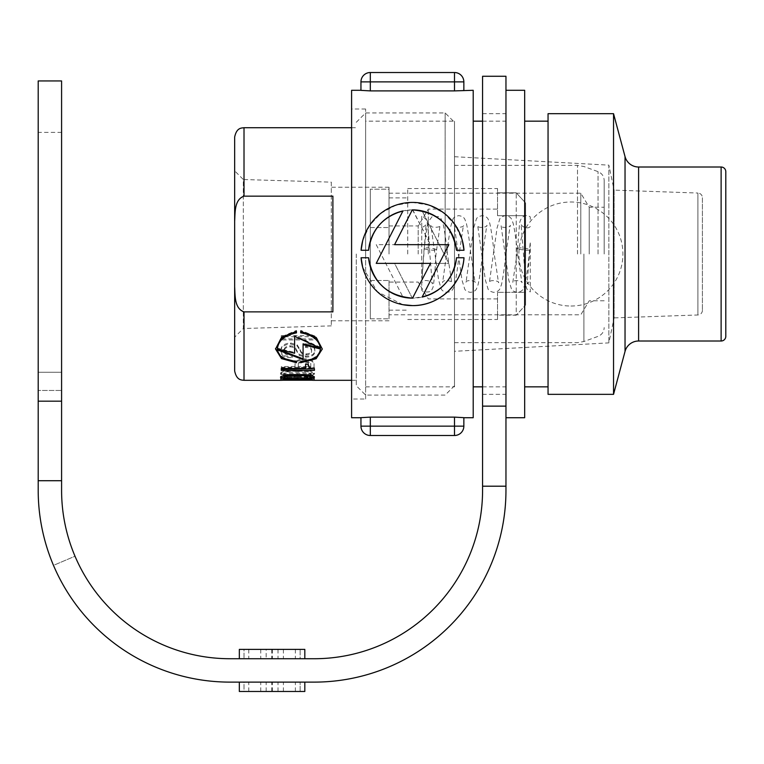 <?xml version="1.0" encoding="UTF-8"?>
<svg xmlns="http://www.w3.org/2000/svg" width="764" height="764" viewBox="0 0 764 764"><rect width="100%" height="100%" fill="white"/><g stroke="black" fill="none" stroke-linecap="round" stroke-linejoin="round"><path stroke-width="0.57" stroke-dasharray="3.82 2.86" d="M604.181 254.011L604.181 180.438L604.181 254.011M589.225 254.011L589.225 207.235L589.225 254.011M389.019 254.011L389.019 187.237L389.019 254.011M580.793 254.011L580.793 193.206L580.793 254.011M331.299 182.147L331.299 254.011L331.299 182.147L243.324 179.521L243.324 254.011L243.324 179.521L234.653 170.85L234.653 337.182L234.653 254.011M331.299 254.011L331.299 325.875L331.299 254.011M454.504 254.011L454.504 385.734L454.504 254.011M445.145 254.011L445.145 112.938L445.145 254.011M365.631 254.011L365.631 112.938L365.631 254.011M356.272 254.011L356.272 385.734L356.272 254.011M291.103 357.647C284.466 357.657 281.056 355.604 280.885 351.488C280.846 347.066 284.103 344.574 290.645 344.001L297.196 345.891L300.443 351.287C301.083 353.503 303.079 354.687 306.412 354.859C309.869 354.668 311.597 353.455 311.607 351.201C311.464 348.833 309.554 347.591 305.887 347.477L305.543 344.698L306.374 344.65C312.037 345.137 314.854 347.314 314.844 351.163C314.844 354.926 311.855 356.931 305.896 357.151L299.249 355.432L296.308 350.619C295.611 348.327 293.596 347.076 290.263 346.866C286.261 347.095 284.208 348.546 284.122 351.211C284.246 353.98 286.538 355.375 291.008 355.375L292.201 355.375L292.201 357.609L291.103 357.647L291.103 356.692L292.201 356.654L292.201 357.609M314.434 374.026C311.989 376.127 306.354 376.948 297.54 376.499C288.544 376.958 282.861 376.117 280.483 373.988C283.024 371.543 288.697 370.53 297.492 370.951L310.088 371.619L314.434 374.026L314.434 373.128L310.088 370.712L310.088 371.619M280.483 378.992C283.024 377.76 288.697 377.235 297.492 377.426L310.088 377.788L314.434 379.011C312.027 379.87 306.393 380.195 297.54 379.975C288.505 380.195 282.823 379.87 280.483 378.992L280.483 378.084C282.871 378.954 288.563 379.278 297.54 379.059C306.431 379.269 312.065 378.944 314.434 378.094L314.434 379.011M280.483 379.297L297.54 378.6L314.434 379.288L280.483 379.297L280.483 380.243L313.421 380.31M281.286 367.436L295.038 367.436L295.038 365.135C295.057 361.84 298.342 360.064 304.884 359.796C311.273 360.121 314.319 361.916 314.033 365.202L314.033 369.012L281.286 369.012L281.286 366.51L281.286 369.012M281.286 339.951L281.286 336.723L314.033 336.723L314.033 339.951L281.286 339.951L281.286 338.882L314.033 338.882L314.033 339.951M331.299 325.875L243.324 328.51L243.324 254.011L243.324 328.51L234.653 337.182L234.653 286.758C235.197 295.238 234.223 308.417 244.012 311.874L332.884 311.874L332.884 196.157L244.012 196.157C234.204 199.595 235.197 212.889 234.653 221.273L234.653 137.071M234.653 221.273L234.653 286.758M332.884 196.157L332.884 311.874L332.884 196.157M300.701 331.968L300.701 332.837M300.701 330.373L300.701 331.251L300.701 330.373L316.162 336.59L322.303 348.995M300.701 361.926L300.701 362.738M300.701 360.961L300.701 361.773L300.701 360.961C312.887 360.15 319.457 355.89 320.431 348.164M303.079 359.643L303.079 343.838M296.461 360.923L296.461 361.735L296.461 360.923C285.258 360.064 278.917 356.119 277.437 349.081M296.461 361.897L296.461 362.709M296.461 330.42L296.461 331.299L296.461 330.42L281.438 336.781L275.527 348.995M296.461 332.025L296.461 332.894M320.393 347.314L294.598 335.53L294.598 352.433L277.399 348.164M294.598 352.433L294.598 353.245M294.598 335.53L294.598 336.389M281.286 369.213L281.286 370.359M281.286 368.458L281.286 367.274L281.286 368.458M281.286 367.274L305.543 367.274L305.543 368.458M305.543 367.274L305.543 364.237M305.543 362.967L308.369 362.967L308.369 364.237M308.369 362.967L308.369 364.523M308.369 363.263C307.816 365.717 309.84 367.178 314.434 367.656L314.434 368.831L314.434 367.656M314.434 369.213L314.434 370.359M297.492 378.046C288.295 378.371 282.623 377.769 280.483 376.26C282.336 374.188 288.018 373.281 297.54 373.529C306.88 373.271 312.514 374.179 314.434 376.232L310.088 377.741L297.492 378.4M280.483 376.26L280.483 377.282M314.434 376.232L314.434 377.254M283.711 376.241C286.118 377.301 290.74 377.683 297.568 377.397L297.568 378.4M297.568 377.397C304.282 377.674 308.828 377.282 311.206 376.232M297.492 379.278L297.492 380.205M310.088 379.336L310.088 380.271M314.434 379.288L314.434 380.233M297.607 378.973L283.711 379.288L307.787 379.374L297.607 378.973L297.607 379.574M283.711 379.288L283.711 379.823M297.568 379.364L297.568 380.3L286.223 380.31M308.436 380.31L297.568 380.3M311.206 379.288L311.206 379.823M314.434 378.094L310.088 376.881L297.492 376.518L297.492 377.426M297.492 376.518C288.658 376.327 282.995 376.853 280.483 378.084M310.088 376.881L310.088 377.788M283.711 379.001L297.607 379.66C304.11 379.823 308.646 379.613 311.206 379.011C308.58 378.256 304.034 377.97 297.568 378.142C290.979 377.951 286.357 378.237 283.711 379.001L283.711 378.094C286.357 377.33 290.979 377.053 297.568 377.235L297.568 378.142M297.568 377.235C304.015 377.063 308.56 377.349 311.206 378.094C308.646 378.696 304.11 378.906 297.607 378.743L297.607 379.66M297.607 378.743L283.711 378.094M311.206 378.094L311.206 379.011M310.088 370.712L297.492 370.043L297.492 370.951M297.492 370.043C288.668 369.623 282.995 370.635 280.483 373.08L280.483 373.988M280.483 373.08C282.909 375.219 288.591 376.06 297.54 375.592C306.402 376.041 312.037 375.219 314.434 373.128M283.711 374.016C286.443 375.411 291.074 375.926 297.607 375.563C304.091 375.936 308.627 375.43 311.206 374.026C308.57 372.488 304.024 371.915 297.568 372.288C290.988 371.877 286.366 372.46 283.711 374.016L283.711 373.109C286.366 371.552 290.988 370.97 297.568 371.38L297.568 372.288M297.568 371.38C304.005 370.998 308.551 371.581 311.206 373.128C308.627 374.522 304.091 375.028 297.607 374.656L297.607 375.563M297.607 374.656C291.065 375.028 286.433 374.513 283.711 373.109M311.206 373.128L311.206 374.026M281.286 368.095L314.033 368.095L314.033 364.275C314.329 360.98 311.282 359.175 304.884 358.851C298.342 359.109 295.057 360.894 295.038 364.199L295.038 367.436M295.038 366.51L281.286 366.51M295.038 364.199L295.038 365.135M304.884 358.851L304.884 359.796M314.033 364.275L314.033 365.202M314.033 368.095L314.033 369.012M298.266 365.173L298.266 367.436L310.795 367.436L310.795 365.287C311.034 363.167 309.057 362.012 304.855 361.83C300.472 361.897 298.275 363.015 298.266 365.173L298.266 364.237C298.247 362.088 300.443 360.971 304.855 360.894L304.855 361.83M304.855 360.894C309.048 361.066 311.024 362.222 310.795 364.361L310.795 366.51L298.266 366.51L298.266 367.436M298.266 366.51L298.266 364.237M310.795 364.361L310.795 365.287L310.795 364.361M310.795 366.51L310.795 367.436M292.201 356.654L292.201 354.401L291.008 354.401C286.538 354.401 284.246 353.006 284.122 350.218C284.189 347.553 286.242 346.092 290.263 345.844C293.605 346.063 295.62 347.324 296.308 349.625L299.249 354.458L305.896 356.196C311.827 355.986 314.806 353.98 314.844 350.17C314.883 346.312 312.056 344.125 306.374 343.619L305.543 343.657L305.887 346.464C309.544 346.569 311.454 347.821 311.607 350.198C311.607 352.462 309.878 353.684 306.412 353.885C303.098 353.722 301.111 352.529 300.443 350.294L297.196 344.86L290.645 342.969C284.132 343.513 280.875 346.025 280.885 350.495L280.885 351.488M280.885 350.495C281.009 354.601 284.409 356.664 291.103 356.692M290.645 342.969L290.645 344.001M297.196 344.86L297.196 345.891M300.443 350.294L300.443 351.287M306.412 353.885L306.412 354.859M311.607 350.198L311.607 351.201M305.887 346.464L305.887 347.477M305.543 346.464L305.543 347.477M305.543 343.657L305.543 344.698M306.374 343.619L306.374 344.65M314.844 350.17L314.844 351.163M305.896 356.196L305.896 357.151M299.249 354.458L299.249 355.432M296.308 349.625L296.308 350.619M290.263 345.844L290.263 346.866M284.122 350.218L284.122 351.211M291.008 354.401L291.008 355.375M292.201 354.401L292.201 355.375M314.033 338.882L314.033 335.625L281.286 335.625L281.286 336.723M281.286 335.625L281.286 338.882M314.033 335.625L314.033 336.723M370.311 280.474L370.311 254.011L370.311 280.474L389.019 280.474L370.311 280.474L370.311 318.827L370.311 189.195L370.311 318.827L389.019 318.827L370.311 318.827L370.311 280.474M389.019 280.474L389.019 310.146L389.019 280.474M418.194 254.011L418.194 225.943L418.194 254.011M525.603 292.345L525.603 254.011L525.603 292.345L497.536 292.345L525.603 292.345L525.603 305.037L525.603 202.985L525.603 305.037L516.244 315.179L525.603 305.037L525.603 292.345M497.536 292.345L497.536 319.495L497.536 315.179L516.244 315.179L516.244 192.843L516.244 315.179L497.536 315.179L497.536 292.345M428.308 254.011L428.308 209.107L428.308 254.011M407.728 254.011L407.728 188.527L407.728 254.011M516.244 192.843L497.536 192.843L497.536 188.527L497.536 192.843L516.244 192.843L525.603 202.985L516.244 192.843M389.019 198.669L389.019 189.195L370.311 189.195L389.019 189.195L389.019 227.548L370.311 227.548L370.311 254.011L370.311 189.195L370.311 227.548L389.019 227.548L389.019 198.669M389.019 318.827L389.019 309.353L389.019 318.827M525.603 215.677L525.603 254.011L525.603 202.985L525.603 215.677L497.536 215.677L525.603 215.677M497.536 215.677L497.536 192.843L497.536 215.677M436.215 249.752A6.083 0.926 -173.3 0 0 430.227 248.138A6.083 0.926 -173.3 0 0 424.135 248.367L424.135 248.367A6.083 0.926 -173.3 0 0 424.135 248.376A6.083 0.926 -173.3 0 0 430.122 249.99A6.083 0.926 -173.3 0 0 436.215 249.771A6.083 0.926 -173.3 0 0 436.215 249.761A6.083 0.926 -173.3 0 0 436.215 249.752M517.686 248.376A6.083 0.926 6.7 0 1 517.686 248.367L517.686 248.367A6.083 0.926 6.7 0 1 523.779 248.138A6.083 0.926 6.7 0 1 529.767 249.752A6.083 0.926 6.7 0 1 529.767 249.761A6.083 0.926 6.7 0 1 529.767 249.771A6.083 0.926 6.7 0 1 523.674 249.99A6.083 0.926 6.7 0 1 517.686 248.376M422.196 276.654L426.102 224.177C426.799 224.501 425.347 225.686 421.757 227.72L421.757 278.172L421.757 215.754L426.618 219.851C427.993 225.581 429.053 236.735 429.798 253.314L432.223 283.845C434.544 282.651 423.6 277.475 421.757 283.081L421.757 289.766C421.642 292.918 432.348 292.536 431.832 289.833L433.121 287.025C434.353 279.204 435.289 268.431 435.929 254.708L440.054 225.294C441.793 227.767 429.397 228.092 430.886 225.332L438.603 280.063L441.248 288.868C441.793 290.492 443.693 291.657 446.95 292.364C450.177 291.982 452.259 290.74 453.195 288.62L454.675 284.724C456.184 278.058 457.646 268.049 459.04 254.708L463.433 225.294C465.276 226.898 453.721 229.066 454.274 225.332L461.991 280.063L464.636 288.868C465.18 290.492 467.081 291.657 470.337 292.364C473.565 291.982 475.647 290.74 476.583 288.62L478.063 284.724C479.572 278.058 481.033 268.049 482.428 254.708L486.821 225.294C488.664 226.898 477.108 229.066 477.662 225.332L485.379 280.063L488.024 288.868C488.568 290.492 490.469 291.657 493.725 292.364C496.953 291.982 499.035 290.74 499.971 288.62L501.451 284.724C502.96 278.058 504.412 268.049 505.816 254.708L510.209 225.294C512.052 226.898 500.496 229.066 501.05 225.332L508.767 280.063L511.412 288.868C511.956 290.492 513.857 291.657 517.113 292.364C520.341 291.982 522.423 290.74 523.359 288.62L524.839 284.724C526.348 278.058 527.8 268.049 529.204 254.708L530.283 241.491M530.283 219.459L530.283 216.938C526.205 213.748 519.596 215.992 519.339 226.22L517.123 253.314L512.749 282.69C512.195 278.956 523.741 281.123 521.908 282.737L517.514 253.314C516.111 239.972 514.659 229.974 513.15 223.298L511.67 219.402C510.734 217.282 508.652 216.04 505.424 215.658C502.158 216.365 500.258 217.53 499.713 219.163L497.068 227.958L489.361 282.69C488.807 278.956 500.353 281.123 498.52 282.737L494.127 253.314C492.723 239.972 491.271 229.974 489.762 223.298L488.282 219.402C487.346 217.282 485.264 216.04 482.036 215.658C478.77 216.365 476.87 217.53 476.325 219.163L473.68 227.958L465.973 282.69C465.419 278.956 476.965 281.123 475.132 282.737L470.739 253.314C469.335 239.972 467.883 229.974 466.374 223.298L464.894 219.402C463.958 217.282 461.876 216.04 458.648 215.658C455.382 216.365 453.482 217.53 452.937 219.163L450.292 227.958L442.585 282.69C442.031 278.956 453.577 281.123 451.744 282.737L447.351 253.314C445.975 240.297 444.553 230.441 443.091 223.728L441.114 218.781L438.956 216.68L432.262 216.479L428.508 221.417L427.076 227.08L424.135 248.367L421.757 281.629M530.283 226.459C527.762 229.849 521.115 226.345 521.048 224.081L523.521 254.708C525.909 282.632 524.066 289.241 530.283 291.905L530.283 242.923M702.412 310.299A4.679 4.679 0 0 1 697.895 314.978L614.113 317.9L614.113 190.121L697.895 193.044L697.895 314.978L697.895 193.044A4.679 4.679 0 0 1 702.412 197.723L702.412 310.299L702.412 197.723M412.78 209.88A44.131 44.131 0 0 0 412.541 209.88L430.495 244.661L376.232 244.661L402.953 297.081C382.974 291.504 371.514 278.402 368.573 257.754L361.086 257.754L368.573 257.754A44.131 44.131 0 0 0 402.953 297.081L376.232 244.661L430.495 244.661L412.78 209.88M412.541 202.422C386.106 201.963 362.518 223.957 361.086 250.267A51.589 51.589 0 0 1 412.541 202.422A51.589 51.589 0 0 1 463.996 250.267L456.509 250.267L463.996 250.267C462.545 223.919 438.947 201.963 412.541 202.422M402.876 304.683L377.397 291.781L362.69 267.304M365.631 121.17L365.631 386.851L365.631 121.17L454.504 121.17L454.504 386.851L454.504 121.17M365.631 386.851L454.504 386.851M454.504 156.715L608.86 165.139L608.86 342.883L608.86 165.139L614.113 190.121L614.113 317.9L608.86 342.883L454.504 351.306L454.504 156.715L454.504 351.306M365.631 399.018L365.631 109.004L365.631 399.018L351.593 399.018L351.593 109.004L351.593 399.018M365.631 109.004L351.593 109.004M412.302 209.88L394.587 244.661L448.85 244.661L422.129 297.081M456.509 257.754L463.996 257.754L456.509 257.754C452.288 282.642 437.552 296.107 412.302 298.141L394.587 263.37L448.85 263.37L422.129 210.94C442.108 216.518 453.568 229.63 456.509 250.267A44.131 44.131 0 0 0 422.129 210.94L448.85 263.37L394.587 263.37L412.302 298.141A44.131 44.131 0 0 0 456.509 257.754L463.996 257.754A51.589 51.589 0 0 1 412.541 305.6A51.589 51.589 0 0 1 361.086 257.754C362.537 284.103 386.126 306.058 412.531 305.6C438.966 306.058 462.554 284.065 463.996 257.754M412.78 298.141L430.495 263.37L376.232 263.37L402.953 210.94M368.573 250.267L361.086 250.267L368.573 250.267C372.756 225.485 387.415 212.02 412.541 209.88A44.131 44.131 0 0 0 368.573 250.267L361.086 250.267M362.699 240.708L369.633 225.37L381.064 213.137L395.857 205.191L412.531 202.422L429.225 205.191L444.027 213.146L455.459 225.38L462.382 240.717M360.952 417.727L370.311 417.125L370.311 426.15L360.952 426.15A9.359 9.359 0 0 0 370.311 435.499L370.311 426.15L454.504 426.15L454.504 417.125L370.311 417.125M463.853 417.727L454.504 417.125M360.952 90.295L370.311 90.897L454.504 90.897L463.853 90.295M473.212 121.17L473.212 386.851L473.212 121.17M482.571 386.851L505.959 386.851L505.959 121.17L505.959 386.851M482.571 121.17L505.959 121.17M505.959 90.295L505.959 417.727L505.959 90.295M524.667 121.17L524.667 386.851L524.667 121.17M548.055 121.17L548.055 386.851L548.055 121.17M725.8 336.341L725.8 171.69M613.54 394.339L613.54 113.683M548.055 394.339L548.055 113.683M524.667 417.727L524.667 90.295M473.212 417.727L473.212 90.295M351.593 417.727L351.593 90.295M463.853 90.362L463.853 81.882A9.359 9.359 0 0 0 454.504 72.523L370.311 72.523A9.359 9.359 0 0 0 360.952 81.882L463.853 81.882M463.996 250.267L456.509 250.267M361.086 257.754L368.573 257.754M454.504 435.499A9.359 9.359 0 0 0 463.853 426.15L454.504 426.15L454.504 435.499M505.959 76.266L505.959 490.345A191.783 191.783 0 0 1 314.176 682.118L229.983 682.118A191.783 191.783 0 0 1 38.2 490.345L38.2 80.946M482.571 76.266L482.571 490.345A168.395 168.395 0 0 1 314.176 658.73L229.983 658.73A168.395 168.395 0 0 1 61.588 490.345L61.588 80.946M505.959 254.011L505.959 113.683L505.959 254.011M482.571 254.011L482.571 113.683L482.571 254.011M304.817 682.118L260.753 682.118L304.817 682.118L304.817 691.477L244.012 691.477L244.012 682.118L304.817 682.118L239.333 682.118L244.012 682.118L244.012 691.477L272.079 691.477L239.333 691.477M272.079 658.73L239.333 658.73L272.079 658.73M266.149 649.381L244.012 649.381L244.012 658.73L244.012 649.381L266.149 649.381L266.149 658.73M278 649.381L304.817 649.381L300.147 649.381L300.147 658.73L304.817 658.73L260.753 658.73L300.147 658.73L300.147 649.381L278 649.381L278 658.73M248.787 649.381L248.787 658.73M283.406 649.381L283.406 658.73M272.385 649.381L272.385 658.73M304.817 658.73L304.817 649.381L239.333 649.381L244.012 649.381L239.333 649.381L239.333 658.73M295.372 649.381L295.372 658.73M260.753 649.381L260.753 658.73M271.764 649.381L271.764 658.73M300.147 691.477L300.147 682.118L300.147 691.477M278 691.477L278 682.118M295.372 691.477L295.372 682.118M260.753 691.477L260.753 682.118M271.764 691.477L271.764 682.118M266.149 691.477L266.149 682.118M248.787 691.477L248.787 682.118M283.406 691.477L283.406 682.118M272.385 691.477L272.385 682.118M38.2 490.345A191.783 191.783 0 0 0 53.49 565.37L75.006 556.221A168.395 168.395 0 0 1 61.588 490.345A168.395 168.395 0 0 0 75.006 556.221L53.49 565.37A191.783 191.783 0 0 1 38.2 490.345L38.2 390.461L38.2 490.345M61.588 390.461L61.588 490.345L61.588 390.461L38.2 390.461L61.588 390.461M598.031 254.011L598.031 171.642L598.031 254.011M583.897 254.011L583.897 341.527L583.897 254.011M577.498 254.011L577.498 165.368L577.498 254.011M244.012 380.31L244.012 311.874M244.012 196.157L244.012 127.722M297.54 373.529L297.54 374.599M297.54 378.6L297.54 379.574M297.54 379.059L297.54 379.975M297.54 375.592L297.54 376.499M300.004 349.444L300.004 350.447M297.12 351.201L297.12 352.194M625.038 351.411L625.038 156.61M638.599 341.011L638.599 167.01M721.12 167.01L721.12 341.011M454.504 90.897L454.504 72.523M370.311 90.897L370.311 72.523A9.359 9.359 0 0 0 360.952 81.882M61.588 372.269L38.2 372.269L61.588 372.269M482.571 406.133L505.959 406.133M482.571 486.2L505.959 486.2M61.588 401.167L38.2 401.167M61.588 480.718L38.2 480.718M389.019 193.206L580.793 193.206L589.225 207.235L604.181 207.235M389.019 187.237L331.299 187.237M454.504 342.654L577.498 342.654L583.897 341.527L598.031 336.38C601.917 334.737 603.971 331.805 604.181 327.584M454.504 385.734L445.145 395.083L365.631 395.083L356.272 385.734M351.593 380.31L356.272 380.31M351.593 127.722L356.272 127.722M356.272 122.288L365.631 112.938L445.145 112.938L454.504 122.288M454.504 165.368L577.498 165.368L583.897 166.504L598.031 171.642C601.917 173.285 603.971 176.217 604.181 180.438M389.019 320.784L331.299 320.784M604.181 300.787L589.225 300.787L580.793 314.816L389.019 314.816M281.534 379.374L286.844 379.374M307.787 379.374L313.269 379.374M497.536 298.915L428.308 298.915L418.194 282.078L389.019 282.078M407.728 188.527L497.536 188.527M389.019 197.886L407.728 197.886M389.019 310.146L407.728 310.146M407.728 319.495L497.536 319.495M389.019 225.943L418.194 225.943L428.308 209.107L497.536 209.107M530.273 242.962L527.179 283.941L530.283 280.694M570.918 306.03A52.019 52.019 0 0 0 622.927 254.011A52.019 52.019 0 0 0 570.918 202.002A52.019 52.019 0 0 0 518.899 254.011A52.019 52.019 0 0 0 570.918 306.03M61.588 132.392L38.2 132.392M482.571 113.683L505.959 113.683M482.571 394.339L505.959 394.339"/><path stroke-width="1.15" d="M234.653 254.011L234.653 170.85M280.483 377.282C282.632 378.763 288.305 379.345 297.492 379.03L310.088 378.734L314.434 377.254C312.514 375.239 306.88 374.35 297.54 374.599C288.066 374.341 282.374 375.239 280.483 377.282M294.598 336.389L320.393 348.136C318.932 339.875 312.361 334.775 300.701 332.837L300.701 331.251L316.162 337.449L322.303 348.995L316.124 358.736L300.701 362.738L300.701 361.773C312.858 360.98 319.438 356.721 320.431 348.995L303.079 344.679L303.079 359.643L277.437 349.902C278.917 356.931 285.249 360.875 296.461 361.735L296.461 362.709L281.477 358.602L275.527 348.995L281.438 337.631L296.461 331.299L296.461 332.894C284.619 335.215 278.268 340.582 277.399 348.995L294.598 353.245L294.598 336.389M281.286 368.458L281.286 370.359L314.434 370.359L314.434 368.831C309.85 368.372 307.825 366.94 308.369 364.523L305.543 364.237L305.543 368.458L281.286 368.458L281.286 369.213L314.434 368.831M351.593 380.31L313.421 380.31L297.54 379.574L281.391 380.31L244.012 380.31C241.434 379.928 236.659 380.491 234.653 370.951L234.653 337.182M244.012 196.157L244.012 127.722C241.434 128.094 236.659 127.531 234.653 137.071L234.653 221.273C235.197 212.784 234.223 199.605 244.012 196.157L332.884 196.157L332.884 311.874L244.012 311.874C234.204 308.427 235.197 295.133 234.653 286.758L234.653 370.951M234.653 221.273L234.653 286.758M300.701 331.251L300.701 331.968C312.361 333.916 318.922 339.025 320.393 347.314L320.393 348.136M300.701 361.773L315.599 358.24L322.255 349.158M303.079 344.679L303.079 343.838L320.431 348.164L320.431 348.995M277.437 349.902L277.437 349.081L303.079 358.832M275.527 348.575L281.677 357.915L296.461 361.735M277.399 348.995L277.399 348.164C278.249 339.741 284.6 334.365 296.461 332.025L296.461 331.299M297.492 378.4L297.492 379.03M310.088 377.932L310.088 378.734M283.711 377.263C286.166 376.012 290.798 375.525 297.607 375.802C304.416 375.516 308.942 376.003 311.206 377.254C308.809 378.285 304.263 378.667 297.568 378.4C290.712 378.677 286.089 378.295 283.711 377.263L283.711 376.241C286.108 374.971 290.74 374.475 297.607 374.752L297.607 375.802M297.607 374.752C304.425 374.465 308.962 374.962 311.206 376.232L311.206 377.254M283.711 380.233L311.206 380.233L283.711 379.823M638.599 167.01L638.599 341.011L721.12 341.011A4.679 4.679 0 0 0 725.8 336.341L725.8 171.69A4.679 4.679 0 0 0 721.12 167.01L638.599 167.01A14.029 14.029 0 0 1 625.038 156.61L613.54 113.683L613.54 394.339L548.055 394.339L548.055 113.683L613.54 113.683M412.78 298.141A44.131 44.131 0 0 1 412.541 298.141L430.495 263.37L376.232 263.37L402.953 210.94C382.974 216.518 371.514 229.63 368.573 250.267A44.131 44.131 0 0 1 402.953 210.94M362.69 267.304L361.086 257.754A51.589 51.589 0 0 0 412.541 305.6L402.876 304.683M422.129 297.081C442.108 291.504 453.568 278.402 456.509 257.754A44.131 44.131 0 0 1 422.129 297.081L448.85 244.661L394.587 244.661L412.302 209.88A44.131 44.131 0 0 1 456.509 250.267C452.288 225.38 437.552 211.915 412.302 209.88M463.996 257.754C462.545 284.103 438.947 306.058 412.541 305.6A51.589 51.589 0 0 0 463.996 257.754L456.509 257.754M368.573 257.754C372.756 282.546 387.415 296.002 412.541 298.141A44.131 44.131 0 0 1 368.573 257.754L361.086 257.754M462.382 240.717L463.996 250.267A51.589 51.589 0 0 0 412.541 202.422A51.589 51.589 0 0 0 361.086 250.267L362.699 240.708M351.593 90.295L351.593 417.727L360.952 417.727L360.952 426.15A9.359 9.359 0 0 0 370.311 435.499L454.504 435.499L370.311 435.499L370.311 426.15L463.853 426.15A9.359 9.359 0 0 1 454.504 435.499L454.504 417.125L463.853 417.66L463.853 426.15L463.853 417.727L473.212 417.727L473.212 90.295L454.504 90.897L370.311 90.897L360.952 90.362L360.952 81.882L360.952 90.295L351.593 90.295M370.311 417.125L370.311 426.15L360.952 426.15L360.952 417.66L370.311 417.125L454.504 417.125M473.212 386.851L482.571 386.851M473.212 121.17L482.571 121.17M505.959 417.727L524.667 417.727L524.667 90.295L505.959 90.295M524.667 386.851L548.055 386.851M524.667 121.17L548.055 121.17M638.599 341.011A14.029 14.029 0 0 0 625.038 351.411L613.54 394.339M361.086 250.267L368.573 250.267M456.509 250.267L463.996 250.267M463.853 90.362L463.853 81.882L360.952 81.882A9.359 9.359 0 0 1 370.311 72.523L454.504 72.523A9.359 9.359 0 0 1 463.853 81.882M61.588 80.946L61.588 490.345A168.395 168.395 0 0 0 229.983 658.73L314.176 658.73A168.395 168.395 0 0 0 482.571 490.345L482.571 76.266L505.959 76.266L505.959 490.345A191.783 191.783 0 0 1 314.176 682.118L229.983 682.118A191.783 191.783 0 0 1 38.2 490.345L38.2 80.946L61.588 80.946M239.333 658.73L239.333 649.381L304.817 649.381L304.817 658.73M239.333 691.477L239.333 682.118L239.333 691.477L304.817 691.477L304.817 682.118M244.012 311.874L244.012 380.31M721.12 341.011L721.12 167.01M625.038 156.61L625.038 351.411M454.504 90.897L454.504 72.523M370.311 90.897L370.311 72.523A9.359 9.359 0 0 0 360.952 81.882M61.588 401.167L38.2 401.167M482.571 406.133L505.959 406.133M482.571 486.2L505.959 486.2M61.588 480.718L38.2 480.718M244.012 127.722L351.593 127.722"/></g></svg>
